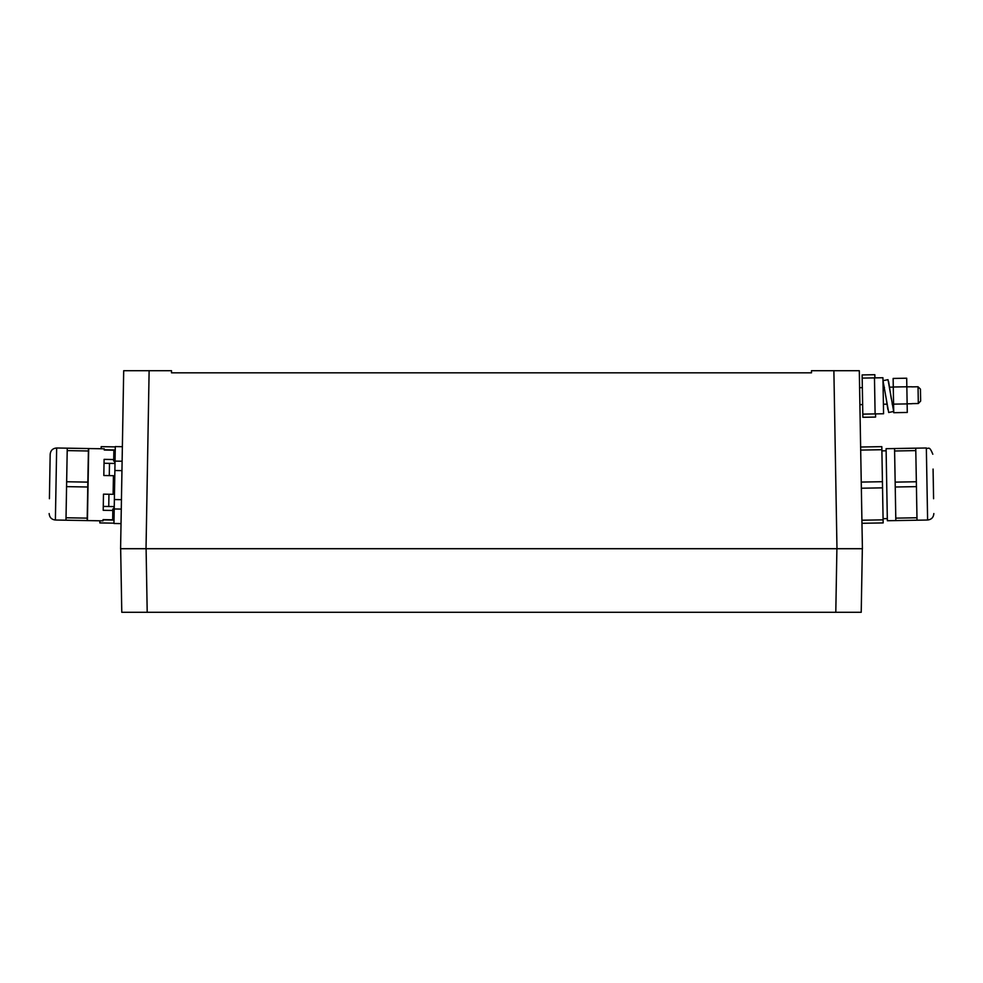 <?xml version="1.0" encoding="UTF-8"?>
<svg xmlns="http://www.w3.org/2000/svg" width="983" height="983" viewBox="0 0 983 983"><rect width="100%" height="100%" fill="white"/><g stroke="black" fill="none" stroke-linecap="round" stroke-linejoin="round"><path stroke-width="1.47" d="M850.971 370.714L833.879 370.714L836.975 548.711L862.41 548.711L120.59 548.711L146.025 548.711L149.121 370.714L171.521 370.714L171.521 372.84L811.479 372.84L811.479 370.714L859.302 370.714L859.597 387.683L862.349 387.634M120.59 548.711L123.698 370.714L149.121 370.714M120.663 548.711L146.098 548.711L120.663 548.711L121.781 612.286L861.219 612.286L862.337 548.711L836.902 548.711L862.337 548.711L861.219 612.286M881.874 449.723L860.678 450.091L860.629 447.019L881.812 446.651L881.874 449.723L883.152 522.919L861.956 523.288L862.41 548.711L859.302 370.714M860.629 447.019L859.892 404.64L862.644 404.591M859.597 387.683L859.892 404.64M121.29 509.083L114.212 508.961L113.954 523.484L121.032 523.607M114.212 508.961L114.372 499.548L121.45 499.671M114.372 499.548L114.876 470.501L121.953 470.624M114.876 470.501L115.048 461.101L122.125 461.224M115.048 461.101L115.294 446.577L122.371 446.7M874.895 377.877L874.845 374.707L862.128 374.928L862.177 378.099L862.865 417.296L875.583 417.075L875.521 413.892M146.098 548.711L147.204 612.286L131.267 612.286M851.733 612.286L835.796 612.286L836.902 548.711M112.701 517.709L113.758 517.722L113.954 506.601L108.744 506.503L108.953 494.252M113.844 452.303L114.9 452.315L114.704 463.448L104.026 463.263M109.285 475.612L109.494 463.362M113.917 508.961L112.848 508.948L112.824 510.472L103.203 510.3L103.485 494.154L113.106 494.326L113.438 475.686L103.817 475.514L104.1 459.368L113.721 459.54L113.881 450.214L104.259 450.042L104.284 448.813L88.691 448.543L87.426 520.585L103.018 520.855L103.043 519.626L112.664 519.798L112.824 510.472M108.744 506.503L103.276 506.405M113.119 493.761L114.175 493.785L114.483 476.264L113.426 476.239M114.753 461.076L113.684 461.064L113.721 459.54M874.477 377.89L875.103 413.904L883.57 413.757L882.943 377.742L862.177 378.099M875.103 413.904L862.816 414.126M883.41 404.222L886.899 404.16M892.122 404.074L893.584 404.05M889.726 387.155L893.277 387.093M883.115 387.277L884.479 387.363M882.992 380.679L888.693 412.504L893.707 411.435M885.99 397.415L887.882 409.481M883.029 380.654L888.018 379.671L893.694 411.57M888.62 381.662L891.298 398.815M893.277 387.007L906.842 386.774L906.695 378.209L893.129 378.443L893.277 387.007L893.731 412.7L907.284 412.455L907.137 403.902L893.584 404.136M906.842 386.774L907.137 403.902M906.842 386.86L911.72 386.774M912.015 403.73L907.137 403.804M912.015 403.632L918.319 403.522L918.036 386.761L911.72 386.872M920.653 401.064L918.319 403.522L920.653 401.064L920.444 389.133L918.036 386.761L920.444 389.133M861.956 523.288L861.907 520.216L883.09 519.847M882.537 487.851L861.354 488.219L861.907 520.216M861.354 488.219L861.243 482.075L882.427 481.707M860.678 450.091L861.243 482.075M933.592 498.725L933.076 469.063M933.567 497.668L933.334 484.226M915.8 450.607L894.604 450.988L894.567 448.543L915.751 448.174L916.23 475.084L917.016 520.204L895.82 520.585L895.783 518.139L916.967 517.771M894.604 450.988L895.157 482.125L916.34 481.756M895.783 518.139L895.243 487.003L916.426 486.634M895.243 487.003L895.157 482.125M895.82 520.585L887.354 520.732L886.088 448.69L894.567 448.543M49.408 498.725L50.182 454.232L49.408 498.725M66.033 517.771L87.217 518.139L87.18 520.585L65.984 520.204L66.77 475.084L67.249 448.174L88.433 448.543L88.396 450.988L67.2 450.607M88.396 450.988L87.843 482.125L66.66 481.756M87.217 518.139L87.757 487.003L66.574 486.634M87.843 482.125L87.757 487.003M95.646 520.72L87.18 520.585M113.967 523.165L99.848 522.919L99.885 520.793M101.151 448.764L101.188 446.651L115.294 446.896M103.043 519.896L114.016 520.093M115.244 449.968L104.259 449.772M933.85 513.556C933.543 517.427 931.454 519.577 927.608 520.019L926.342 447.99C928.579 449.661 928.984 444.783 932.818 454.232M50.182 454.232C50.625 450.374 52.787 448.297 56.658 447.99L55.392 520.019C51.546 519.577 49.457 517.427 49.15 513.556M926.342 447.99L915.751 448.174M927.608 520.019L917.016 520.204M886.125 450.804L881.886 450.878M887.317 518.606L883.078 518.68M56.658 447.99L67.249 448.174M55.392 520.019L65.984 520.204"/></g></svg>
